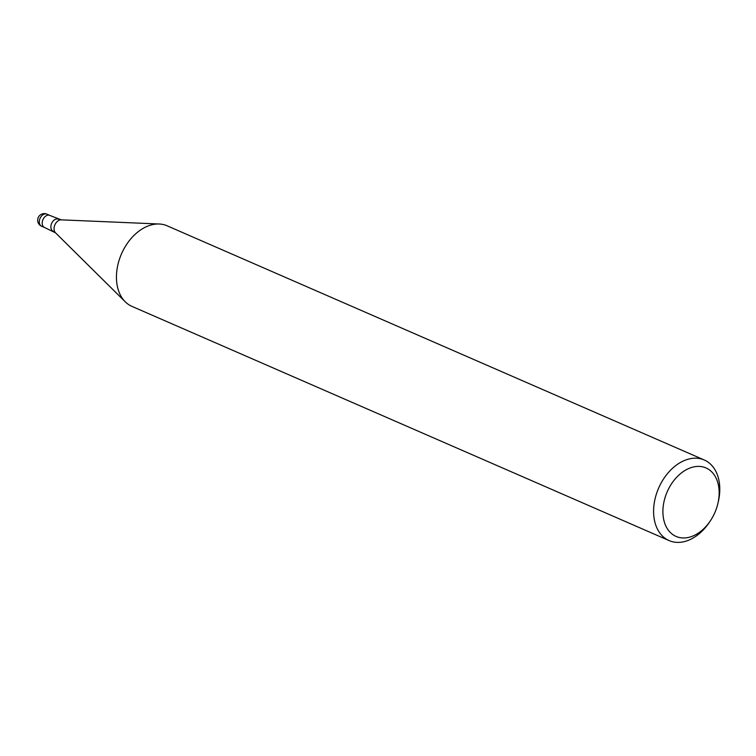 <?xml version="1.0" encoding="UTF-8"?>
<svg xmlns="http://www.w3.org/2000/svg" width="756" height="756" viewBox="0 0 756 756"><rect width="100%" height="100%" fill="white"/><g stroke="black" fill="none" stroke-linecap="round" stroke-linejoin="round"><path stroke-width="1.13" d="M41.627 226.242A6.596 4.593 -66.4 0 1 40.758 225.685A6.596 4.593 -66.4 0 1 39.955 218.597A6.596 4.593 -66.4 0 1 45.53 213.882A6.596 4.593 -66.4 0 1 46.891 214.146A6.596 6.596 0 0 0 37.8 218.871A6.596 6.596 0 0 0 41.627 226.242L44.519 227.499A6.596 4.593 -66.4 0 1 42.601 220.544A6.596 4.593 -66.4 0 1 48.431 215.139A6.596 4.593 -66.4 0 1 49.792 215.413A6.596 4.593 -66.4 0 1 49.868 215.451M710.442 520.704A37.365 26.006 -66.4 0 1 683.811 537.979A37.365 26.006 -66.4 0 1 663.844 502.381A37.365 26.006 -66.4 0 1 698.251 466.386A37.365 26.006 -66.4 0 1 717.813 503.798A37.365 26.006 -66.4 0 1 710.442 520.704L709.525 522.084A43.961 30.59 -66.4 0 1 678.198 542.402A43.961 30.59 -66.4 0 1 669.117 540.587L131.969 306.388A43.961 30.59 -66.4 0 1 119.183 260.036A43.961 30.59 -66.4 0 1 158.032 223.984A43.961 30.59 -66.4 0 1 159.223 224.003M669.117 540.587A43.961 30.59 -66.4 0 1 656.331 494.226A43.961 30.59 -66.4 0 1 695.18 458.183A43.961 30.59 -66.4 0 1 704.261 459.988A43.961 30.59 -66.4 0 1 718.2 502.192L717.813 503.798M158.032 223.984A43.961 30.59 -66.4 0 1 167.104 225.798L704.261 459.988M158.996 223.993L61.198 219.845A7.343 5.112 -66.4 0 0 61 219.845A7.343 5.112 -66.4 0 0 54.838 224.957A7.343 5.112 -66.4 0 0 55.528 232.839L44.519 227.499A6.596 4.593 -66.4 0 1 43.65 226.942A6.596 4.593 -66.4 0 1 43.272 218.956A6.596 4.593 -66.4 0 1 49.792 215.413L61.198 219.845A7.343 5.112 -66.4 0 1 61.397 219.854M53.203 231.289A6.596 4.593 -66.4 0 1 51.285 224.334A6.596 4.593 -66.4 0 1 57.106 218.928A6.596 4.593 -66.4 0 1 58.467 219.202M55.528 232.839L125.137 301.672M46.891 214.146L49.792 215.413"/></g></svg>

